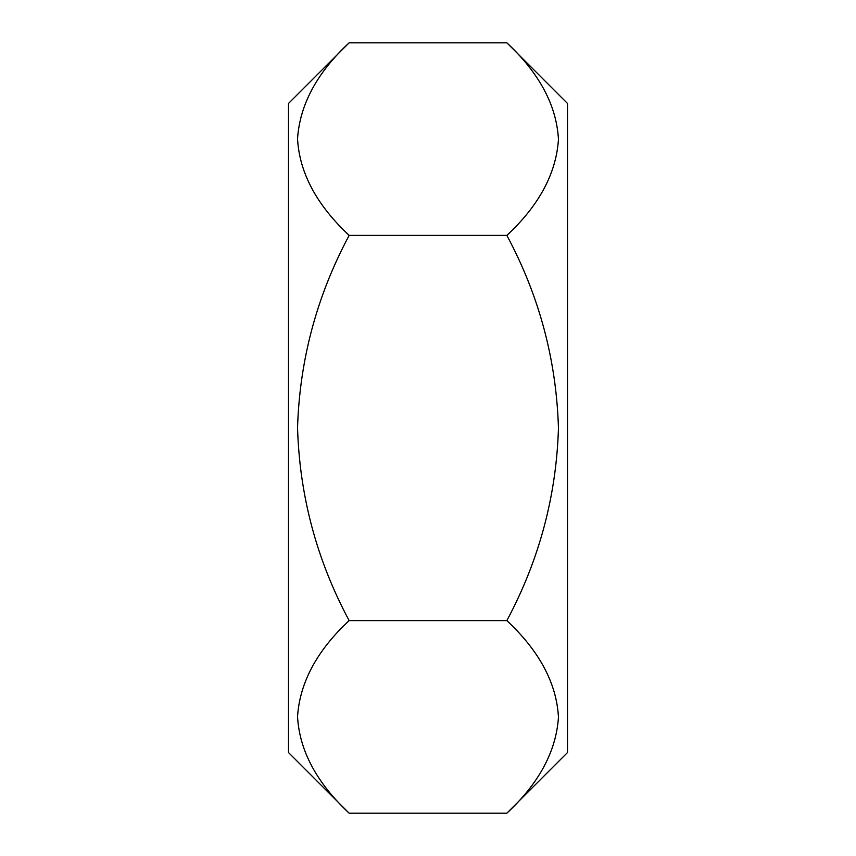 <?xml version="1.0" encoding="UTF-8"?>
<svg xmlns="http://www.w3.org/2000/svg" width="856" height="856" viewBox="0 0 856 856"><rect width="100%" height="100%" fill="white"/><g stroke="black" fill="none" stroke-linecap="round" stroke-linejoin="round"><path stroke-width="1.28" d="M506.848 813.2C538.98 783.326 556.186 751.343 558.454 717.253C556.614 683.302 539.408 651.084 506.848 620.6C539.152 560.241 556.347 496.127 558.454 428.257C556.421 360.023 539.216 295.737 506.848 235.4C538.98 205.526 556.186 173.543 558.454 139.453C556.614 105.502 539.408 73.284 506.848 42.8L567.507 103.458L567.507 752.542L506.848 813.2L349.152 813.2L288.493 752.542L288.493 103.458L349.152 42.8C317.02 72.674 299.814 104.657 297.546 138.747C299.386 172.698 316.592 204.916 349.152 235.4C316.848 295.759 299.654 359.873 297.546 427.743C299.579 495.977 316.784 560.263 349.152 620.6C317.02 650.474 299.814 682.457 297.546 716.547C299.386 750.498 316.592 782.716 349.152 813.2M506.848 42.8L349.152 42.8M506.848 235.4L349.152 235.4M506.848 620.6L349.152 620.6"/></g></svg>

